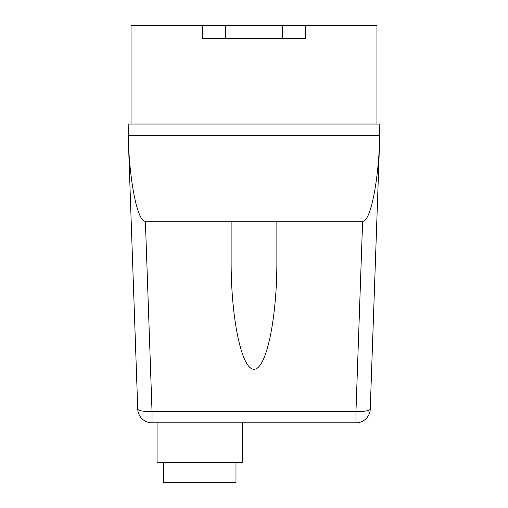 <?xml version="1.0" encoding="UTF-8"?>
<svg xmlns="http://www.w3.org/2000/svg" width="508" height="508" viewBox="0 0 508 508"><rect width="100%" height="100%" fill="white"/><g stroke="black" fill="none" stroke-linecap="round" stroke-linejoin="round"><path stroke-width="0.76" d="M235.985 462.299L235.985 482.6L163.36 482.6L163.36 462.299M242.278 422.84L242.278 462.299L157.067 462.299L157.067 422.84M276.873 221.259L276.873 261.62C276.968 319.202 266.236 369.659 254 369.233C241.764 369.659 231.032 319.202 231.127 261.62L231.127 221.259L362.61 221.259L355.968 411.518L355.968 422.84A14.294 14.294 0 0 0 370.256 409.042A14.294 2.972 -178 0 1 355.968 411.518L152.032 411.518A14.294 2.972 178 0 1 137.744 409.042A14.294 14.294 0 0 0 152.032 422.84L355.968 422.84M370.256 409.042L379.666 139.579C378.295 183.344 370.192 222.167 362.61 221.259M152.032 422.84L152.032 411.518L145.39 221.259C137.808 222.167 129.705 183.344 128.333 139.579L137.744 409.042M379.666 139.579L379.806 124.047L128.194 124.047L128.333 139.579M145.39 221.259L231.127 221.259M128.194 135.484L379.806 135.484M202.4 25.4L202.4 38.551L305.6 38.551L305.6 25.4L131.051 25.4L131.051 124.047M305.6 25.4L376.949 25.4L376.949 124.047M282.594 25.4L282.594 38.551M225.406 25.4L225.406 38.551"/></g></svg>
